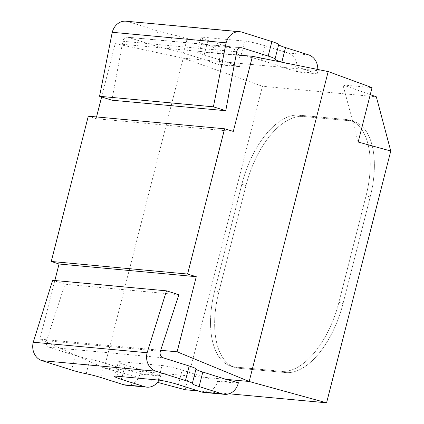 <?xml version="1.0" encoding="UTF-8"?>
<svg xmlns="http://www.w3.org/2000/svg" width="424" height="424" viewBox="0 0 424 424"><rect width="100%" height="100%" fill="white"/><g stroke="black" fill="none" stroke-linecap="round" stroke-linejoin="round"><path stroke-width="0.32" stroke-dasharray="2.12 1.59" d="M198.326 390.949L229.098 393.79M185.097 389.725L262.445 86.273L376.321 96.794M285.712 372.595L239.131 368.292A75.297 38.33 107.5 0 1 234.981 367.46A75.297 38.33 107.5 0 1 218.826 292.062L245.978 185.527A75.297 38.33 107.5 0 1 303.314 116.478L349.895 120.782A75.297 38.33 107.5 0 1 354.045 121.614A75.297 38.33 107.5 0 1 370.2 197.006L343.043 303.542A75.297 38.33 107.5 0 1 285.712 372.595L239.131 368.292A75.297 38.33 107.5 0 1 234.981 367.46A75.297 38.33 107.5 0 1 218.826 292.062L245.978 185.527A75.297 38.33 107.5 0 1 303.314 116.478L349.895 120.782A75.297 38.33 107.5 0 1 354.045 121.614A75.297 38.33 107.5 0 1 370.2 197.006L343.043 303.542A75.297 38.33 107.5 0 1 285.712 372.595L281.589 371.291L235.007 366.988A75.297 38.33 107.5 0 1 230.857 366.156A75.297 38.33 107.5 0 1 214.703 290.763L241.86 184.228A75.297 38.33 107.5 0 1 299.196 115.174L345.777 119.483A75.297 38.33 107.5 0 1 349.922 120.315A75.297 38.33 107.5 0 1 366.082 195.708L338.924 302.243A75.297 38.33 107.5 0 1 281.589 371.291L235.007 366.988A75.297 38.33 107.5 0 1 230.857 366.156A75.297 38.33 107.5 0 1 214.703 290.763L241.86 184.228A75.297 38.33 107.5 0 1 299.196 115.174L345.777 119.483A75.297 38.33 107.5 0 1 349.922 120.315A75.297 38.33 107.5 0 1 366.082 195.708L338.924 302.243A75.297 38.33 107.5 0 1 281.589 371.291L285.712 372.595M126.008 21.2A15.057 12.884 -84.7 0 1 128.324 21.666L158.009 31.037L154.304 45.564A15.057 1.42 -165.7 0 0 168.89 49.301A15.057 1.42 14.3 0 1 183.481 53.037L206.552 60.319L218.784 64.734L239.486 66.648L227.259 62.233L183.263 58.168L262.445 86.273M240.583 47.727L128.276 37.349L154.304 45.564M128.276 37.349A5.019 4.293 95.3 0 0 127.502 37.19A5.019 4.293 95.3 0 0 122.838 41.266L236.703 51.786M111.899 100.197L122.838 41.266M227.259 62.233L204.183 54.95A15.057 1.42 14.3 0 1 197.351 51.951A15.057 1.42 14.3 0 1 199.582 51.77L240.991 55.597A15.057 1.42 14.3 0 1 261.115 60.213L284.191 67.496L296.424 71.91L317.126 73.824L304.893 69.409L227.259 62.233M328.187 71.561L304.893 69.409L282.638 62.386M358.174 142.024L342.979 84.964L372.039 87.646M342.979 84.964L370.253 94.642M52.634 280.312L64.994 284.213L46.497 340.764A5.019 4.293 95.3 0 0 49.274 347.272L75.308 355.487L71.603 370.014M192.289 383.577L195.994 369.05A15.057 1.42 -165.7 0 0 195.994 369.05A15.057 1.42 -165.7 0 0 195.989 369.076M225.897 379.332L205.19 377.418L217.682 380.81L238.389 382.724M178.414 384.663L182.119 370.136L205.19 377.418L148.257 372.155L125.186 364.873L122.17 376.708M182.119 370.136A15.057 1.42 -165.7 0 0 161.994 365.52L158.29 380.047M116.881 376.221L120.586 361.693L161.994 365.52M120.586 361.693A15.057 1.42 -165.7 0 0 118.354 361.873A15.057 1.42 -165.7 0 0 125.186 364.873M148.257 372.155L127.555 370.242L140.047 373.634L160.749 375.547L148.257 372.155M100.78 377.487L104.479 362.96L127.555 370.242L104.262 368.09L157.5 382.342M104.479 362.96A15.057 1.42 -165.7 0 0 89.893 359.223A15.057 1.42 14.3 0 1 75.308 355.487M101.633 96.958L115.227 43.624L183.263 58.168L104.262 368.09L39.904 339.136L160.685 350.298M115.227 43.624L236.147 54.797M88.293 116.181L96.078 118.741L96.54 116.945M96.078 118.741L233.306 131.419M54.844 280.518L39.904 339.136M217.682 380.81L217.554 381.319A15.057 12.884 -84.7 0 1 203.806 392.417M159.005 380.121A15.057 12.884 95.3 0 0 160.622 376.061L139.915 374.148A15.057 12.884 -84.7 0 1 126.172 385.241M160.749 375.547L160.622 376.061M140.047 373.634L139.915 374.148M178.859 294.738L64.994 284.213M317.126 73.824L317.253 73.31A15.057 12.884 95.3 0 0 317.788 69.467M296.424 71.91L296.551 71.396L317.253 73.31M261.115 60.213L264.82 45.686L287.891 52.968A15.057 12.884 -84.7 0 1 296.551 71.396M264.82 45.686A15.057 1.42 -165.7 0 0 244.696 41.064L240.991 55.597M199.582 51.77L203.287 37.243L244.696 41.064M203.287 37.243A15.057 1.42 -165.7 0 0 201.056 37.423A15.057 1.42 -165.7 0 0 207.887 40.423L204.183 54.95M239.486 66.648L239.618 66.139A15.057 12.884 95.3 0 0 230.958 47.705L207.887 40.423M183.481 53.037L187.18 38.51L210.256 45.792A15.057 12.884 -84.7 0 1 218.917 64.225L239.618 66.139M187.18 38.51A15.057 1.42 -165.7 0 0 172.595 34.773A15.057 1.42 14.3 0 1 158.009 31.037M218.784 64.734L218.917 64.225M226.13 42.819L112.259 32.293M49.274 347.272L163.145 357.792M238.256 383.232L217.554 381.319M86.189 373.751L89.893 359.223M160.362 351.284L46.497 340.764M242.194 32.192L128.324 21.666M308.598 54.882L287.891 52.968M230.958 47.705L210.256 45.792M168.89 49.301L172.595 34.773M343.043 303.542L338.924 302.243L343.043 303.542M239.131 368.292L235.007 366.988L239.131 368.292M218.826 292.062L214.703 290.763L218.826 292.062M245.978 185.527L241.86 184.228L245.978 185.527M303.314 116.478L299.196 115.174L303.314 116.478M349.895 120.782L345.777 119.483L349.895 120.782M370.2 197.006L366.082 195.708L370.2 197.006M114.65 376.401L118.354 361.873M201.056 37.423L197.351 51.951M278.695 44.594L274.991 59.127M241.367 47.716L127.502 37.19M234.981 367.46L230.857 366.156L234.981 367.46M354.045 121.614L349.922 120.315L354.045 121.614"/><path stroke-width="0.64" d="M229.098 393.79L326.581 402.8L390.764 151.008L376.321 96.794L370.253 94.642M157.5 382.342L185.097 389.725L198.326 390.949M282.638 62.386L281.817 62.127A15.057 1.42 14.3 0 1 274.991 59.127A15.057 1.42 14.3 0 1 274.996 59.106A15.057 1.42 -165.7 0 0 268.175 56.085L271.874 41.557L242.194 32.192A15.057 12.884 -84.7 0 0 239.873 31.721A15.057 12.884 -84.7 0 0 226.13 42.819L112.238 32.288L99.539 96.296L111.899 100.197L225.764 110.722L236.703 51.786A5.019 4.293 -84.7 0 1 241.367 47.716A5.019 4.293 -84.7 0 1 242.141 47.87L240.583 47.727M112.265 32.288A15.057 12.884 -84.7 0 1 126.008 21.2L239.873 31.721M226.103 42.808L213.404 106.816L225.764 110.722M268.175 56.085L242.141 47.87M274.996 59.106A15.057 1.42 -165.7 0 0 275.001 59.09L278.706 44.562A15.057 1.42 14.3 0 1 278.701 44.578L275.006 59.069M390.764 151.008L358.174 142.024L372.039 87.646L328.187 71.561L252.45 56.302L233.306 131.419L224.609 128.779L187.583 274.052L51.262 261.46L88.293 116.181L224.609 128.779M185.474 380.535L189.173 366.007L163.145 357.792A5.019 4.293 -84.7 0 1 160.362 351.284L178.859 294.738L166.499 290.838L52.634 280.312L33.263 342.216A15.057 12.884 95.3 0 0 41.923 360.644L71.603 370.014A15.057 1.42 -165.7 0 0 86.189 373.751A15.057 1.42 14.3 0 1 100.78 377.487L123.85 384.775L144.558 386.688L121.481 379.401A15.057 1.42 14.3 0 1 114.65 376.401A15.057 1.42 14.3 0 1 116.881 376.221L158.29 380.047A15.057 1.42 14.3 0 1 178.414 384.663L201.49 391.946L222.192 393.859L199.116 386.577A15.057 1.42 14.3 0 1 192.289 383.577A15.057 1.42 14.3 0 1 192.295 383.556A15.057 1.42 -165.7 0 0 192.3 383.54A15.057 1.42 -165.7 0 0 185.474 380.535L155.788 371.17A15.057 12.884 -84.7 0 1 147.128 352.741L166.499 290.838M189.173 366.007A15.057 1.42 14.3 0 1 196.005 369.013A15.057 1.42 14.3 0 1 195.999 369.028L192.305 383.519M195.989 369.076A15.057 1.42 -165.7 0 0 202.82 372.049L199.116 386.577M222.192 393.859A15.057 12.884 95.3 0 0 224.508 394.325A15.057 12.884 95.3 0 0 238.256 383.232L238.389 382.724L225.897 379.332L202.82 372.049M326.581 402.8L249.185 381.483L177.126 351.814L196.275 276.697L187.583 274.052M225.897 379.332L249.185 381.483L328.187 71.561M236.147 54.797L252.45 56.302M96.54 116.945L101.633 96.958M51.262 261.46L59.047 264.014L196.275 276.697M59.047 264.014L54.844 280.518M160.685 350.298L177.126 351.814M224.508 394.325L203.806 392.417A15.057 12.884 -84.7 0 1 201.49 391.946M144.558 386.688A15.057 12.884 95.3 0 0 146.874 387.154A15.057 12.884 95.3 0 0 159.005 380.121M146.874 387.154L126.172 385.241A15.057 12.884 -84.7 0 1 123.85 384.775M147.107 352.731L33.236 342.21M147.128 352.741L33.263 342.216M317.788 69.467A15.057 12.884 95.3 0 0 308.598 54.882L285.522 47.599L281.817 62.127M271.874 41.557A15.057 1.42 14.3 0 1 278.706 44.562M278.69 44.621A15.057 1.42 -165.7 0 0 285.522 47.599M213.404 106.816L99.539 96.296M155.788 371.17L41.923 360.644M122.17 376.708L121.481 379.401M192.3 383.54L196.005 369.013"/></g></svg>
